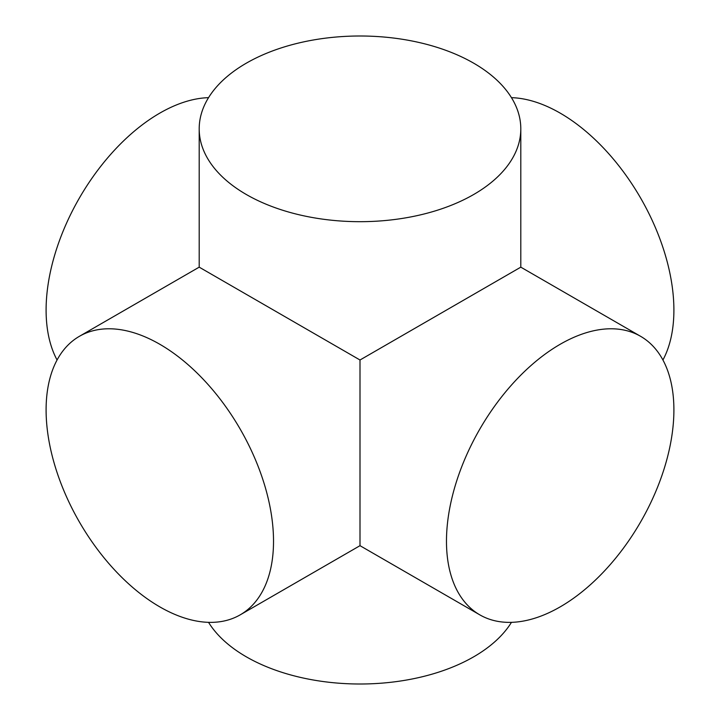 <?xml version="1.0" encoding="UTF-8"?>
<svg xmlns="http://www.w3.org/2000/svg" width="720" height="720" viewBox="0 0 720 720"><rect width="100%" height="100%" fill="white"/><g stroke="black" fill="none" stroke-linecap="round" stroke-linejoin="round"><path stroke-width="1.08" d="M640.593 336.312L520.803 267.156L360 360L360 545.679L479.79 614.844A160.803 92.844 120 0 0 560.187 606.879A160.803 92.844 120 0 0 665.244 465.174A160.803 92.844 120 0 0 640.593 336.312A160.803 92.844 120 0 0 479.781 429.156A160.803 92.844 120 0 0 479.79 614.844M79.407 336.312A160.803 92.844 -120 0 0 54.756 465.174A160.803 92.844 -120 0 0 159.813 606.879A160.803 92.844 -120 0 0 240.21 614.844A160.803 92.844 -120 0 0 240.219 429.156A160.803 92.844 -120 0 0 79.407 336.312L199.197 267.156L360 360M208.539 97.659A160.803 92.844 120 0 0 79.407 198A160.803 92.844 120 0 0 57.069 360M662.931 360A160.803 92.844 -120 0 0 640.593 198A160.803 92.844 -120 0 0 511.461 97.659M208.539 622.341A160.803 92.844 0 0 0 246.294 656.811A160.803 92.844 0 0 0 473.706 656.811A160.803 92.844 0 0 0 511.461 622.341M473.706 194.49A160.803 92.844 0 0 0 520.803 128.844A160.803 92.844 0 0 0 360 36A160.803 92.844 0 0 0 199.197 128.844A160.803 92.844 0 0 0 246.294 194.49A160.803 92.844 0 0 0 473.706 194.49M240.21 614.844L360 545.679M199.197 128.844L199.197 267.156M520.803 128.844L520.803 267.156"/></g></svg>

